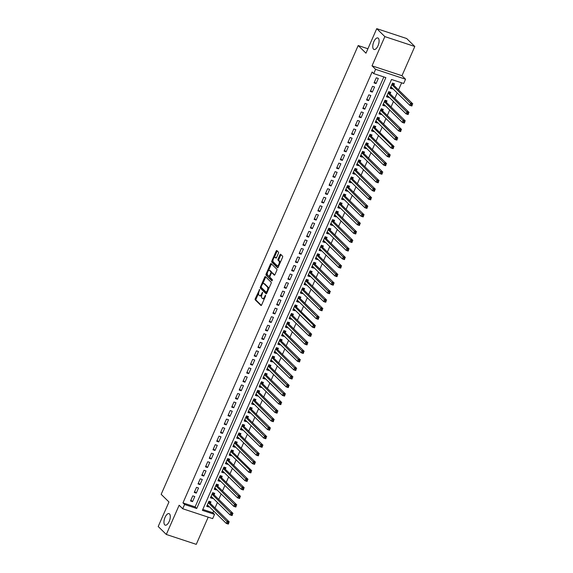 <?xml version="1.0" encoding="UTF-8"?>
<svg xmlns="http://www.w3.org/2000/svg" width="573" height="573" viewBox="0 0 573 573"><rect width="100%" height="100%" fill="white"/><g stroke="black" fill="none" stroke-linecap="round" stroke-linejoin="round"><path stroke-width="0.86" d="M259.648 289.437L255.264 298.705A0.931 0.408 -71.7 0 0 255.214 299.851L260.951 305.481A0.931 0.408 -71.7 0 0 261.023 305.524A0.931 0.408 -71.7 0 0 261.639 304.951L265.543 296.055L265.521 295.217L264.59 296.771A2.98 1.311 -71.7 0 1 262.635 298.597A2.98 1.311 -71.7 0 1 262.391 298.447L261.918 297.981A2.98 1.311 -71.7 0 1 262.076 294.3L262.613 292.345L261.625 293.863A2.98 1.311 -71.7 0 1 259.669 295.697A2.98 1.311 -71.7 0 1 259.433 295.546L258.953 295.074A2.98 1.311 -71.7 0 1 259.111 291.392L259.648 289.437M373.532 49.185A6.074 2.672 -71.7 0 0 374.026 49.493A6.074 2.672 -71.7 0 0 378.252 45.167A6.074 2.672 -71.7 0 0 378.33 38.262A6.074 2.672 -71.7 0 0 377.836 37.954A6.074 2.672 -71.7 0 0 373.61 42.273A6.074 2.672 -71.7 0 0 373.532 49.185M164.73 524.854A6.074 2.672 -71.7 0 0 165.217 525.162A6.074 2.672 -71.7 0 0 169.443 520.843A6.074 2.672 -71.7 0 0 169.522 513.931A6.074 2.672 -71.7 0 0 169.028 513.63A6.074 2.672 -71.7 0 0 164.802 517.949A6.074 2.672 -71.7 0 0 164.73 524.854M278.406 253.295A0.931 0.408 -71.7 0 0 278.457 252.141L276.852 250.566A0.931 0.408 -71.7 0 0 276.773 250.523A0.931 0.408 -71.7 0 0 276.165 251.089L271.824 260.973A0.931 0.408 -71.7 0 0 271.774 262.126L277.511 267.749A0.931 0.408 -71.7 0 0 277.59 267.799A0.931 0.408 -71.7 0 0 278.199 267.226L282.539 257.341A0.931 0.408 -71.7 0 0 282.582 256.188L280.641 254.283A0.931 0.408 -71.7 0 0 280.562 254.24A0.931 0.408 -71.7 0 0 279.953 254.813L278.098 259.039A0.931 0.408 -71.7 0 0 278.048 260.192L279.015 261.138A2.493 1.096 -71.7 0 1 278.979 263.967A2.493 1.096 -71.7 0 1 277.246 265.743A2.493 1.096 -71.7 0 1 277.046 265.614L273.271 261.911A2.493 1.096 -71.7 0 1 273.3 259.082A2.493 1.096 -71.7 0 1 275.033 257.306A2.493 1.096 -71.7 0 1 275.241 257.435L275.864 258.051A0.931 0.408 -71.7 0 0 275.942 258.094A0.931 0.408 -71.7 0 0 276.551 257.528L278.406 253.295M373.725 73.602L375.601 69.333L405.548 79.217L403.671 83.486L391.531 79.475L202.391 510.357L214.531 514.361L212.662 518.629L182.715 508.745L184.585 504.476L196.725 508.487L385.865 77.606L373.725 73.602L372.106 72.012L182.966 502.886L184.585 504.476M182.715 508.745L179.141 505.243L166.313 534.466L158.198 526.508L168.963 501.977L161.171 494.334L358.182 45.539L365.975 53.182L376.74 28.65L384.855 36.608L372.027 65.831L375.601 69.333M265.414 276.616A0.931 0.408 -71.7 0 0 265.342 276.566A0.931 0.408 -71.7 0 0 264.726 277.139L260.393 287.023A0.931 0.408 -71.7 0 0 260.343 288.169L266.08 293.799A0.931 0.408 -71.7 0 0 266.151 293.842A0.931 0.408 -71.7 0 0 266.767 293.269L271.101 283.391A0.931 0.408 -71.7 0 0 271.151 282.238L265.414 276.616M266.108 273.994L270.449 264.117A0.931 0.408 -71.7 0 1 271.058 263.544A0.931 0.408 -71.7 0 1 271.129 263.587L276.866 269.217A0.931 0.408 -71.7 0 1 276.816 270.363L274.961 274.596A0.931 0.408 -71.7 0 1 274.352 275.169A0.931 0.408 -71.7 0 1 274.274 275.119L271.953 272.841A0.931 0.408 -71.7 0 0 271.874 272.791A0.931 0.408 -71.7 0 0 271.265 273.364L270.033 276.172A0.931 0.408 -71.7 0 0 269.983 277.318L272.404 279.696L271.946 280.899L266.058 275.147A0.931 0.408 -71.7 0 1 266.108 273.994L266.918 274.266L267.276 273.45M376.74 28.65L406.687 38.534L414.802 46.492L384.855 36.608M166.313 534.466L196.26 544.35L208.2 517.154M392.505 88.342L392.247 88.915L390.628 87.325M393.844 85.291L394.496 83.794L392.476 83.128L390.227 88.249L392.247 88.915M388.759 96.873L388.501 97.446L386.882 95.856M390.098 93.822L390.75 92.325L388.73 91.659L386.481 96.78L388.501 97.446M385.013 105.403L384.762 105.976L383.136 104.393M386.352 102.352L387.004 100.862L384.984 100.189L382.735 105.31L384.762 105.976M381.267 113.941L381.016 114.514L379.398 112.924M382.606 110.883L383.258 109.393L381.238 108.727L378.989 113.841L381.016 114.514M377.521 122.472L377.27 123.045L375.652 121.455M378.86 119.42L379.512 117.923L377.492 117.257L375.243 122.378L377.27 123.045M373.775 131.002L373.524 131.575L371.906 129.985M375.114 127.951L375.773 126.454L373.746 125.788L371.497 130.909L373.524 131.575M370.029 139.533L369.778 140.106L368.16 138.523M371.368 136.481L372.027 134.992L370 134.318L367.751 139.44L369.778 140.106M366.283 148.07L366.032 148.643L364.414 147.053M367.622 145.012L368.281 143.522L366.254 142.856L364.005 147.97L366.032 148.643M362.537 156.601L362.286 157.174L360.668 155.584M363.876 153.55L364.535 152.053L362.508 151.387L360.267 156.508L362.286 157.174M358.791 165.131L358.54 165.704L356.922 164.114M360.131 162.08L360.789 160.583L358.762 159.917L356.521 165.038L358.54 165.704M355.045 173.662L354.794 174.235L353.176 172.652M356.385 170.611L357.043 169.121L355.016 168.448L352.775 173.569L354.794 174.235M351.299 182.2L351.048 182.773L349.43 181.183M352.646 179.141L353.297 177.651L351.278 176.985L349.029 182.099L351.048 182.773M347.56 190.73L347.302 191.303L345.684 189.713M348.9 187.672L349.551 186.182L347.532 185.516L345.283 190.637L347.302 191.303M343.814 199.261L343.556 199.834L341.938 198.244M345.154 196.21L345.806 194.713L343.786 194.046L341.537 199.168L343.556 199.834M340.068 207.791L339.818 208.364L338.192 206.781M341.408 204.74L342.06 203.25L340.04 202.577L337.791 207.698L339.818 208.364M336.322 216.322L336.072 216.895L334.453 215.312M337.662 213.271L338.314 211.781L336.294 211.115L334.045 216.229L336.072 216.895M332.576 224.86L332.326 225.433L330.707 223.842M333.916 221.801L334.568 220.311L332.548 219.645L330.299 224.759L332.326 225.433M328.83 233.39L328.58 233.963L326.961 232.373M330.17 230.339L330.829 228.842L328.802 228.176L326.553 233.297L328.58 233.963M325.084 241.921L324.834 242.494L323.215 240.911M326.424 238.869L327.083 237.372L325.056 236.706L322.807 241.827L324.834 242.494M321.338 250.451L321.088 251.024L319.469 249.441M322.678 247.4L323.337 245.91L321.31 245.237L319.061 250.358L321.088 251.024M317.592 258.989L317.342 259.562L315.723 257.972M318.932 255.93L319.591 254.441L317.564 253.775L315.322 258.889L317.342 259.562M313.846 267.519L313.596 268.092L311.977 266.502M315.186 264.468L315.845 262.971L313.818 262.305L311.576 267.426L313.596 268.092M310.1 276.05L309.85 276.623L308.231 275.033M311.44 272.999L312.099 271.502L310.072 270.836L307.83 275.957L309.85 276.623M306.354 284.58L306.104 285.153L304.485 283.571M307.701 281.529L308.353 280.039L306.333 279.366L304.084 284.487L306.104 285.153M302.608 293.118L302.358 293.691L300.739 292.101M303.955 290.06L304.607 288.57L302.587 287.904L300.338 293.018L302.358 293.691M298.87 301.649L298.612 302.222L296.993 300.632M300.209 298.597L300.861 297.101L298.841 296.434L296.592 301.556L298.612 302.222M295.124 310.179L294.873 310.752L293.247 309.162M296.463 307.128L297.115 305.631L295.095 304.965L292.846 310.086L294.873 310.752M291.378 318.71L291.127 319.283L289.508 317.7M292.717 315.659L293.369 314.169L291.349 313.495L289.1 318.617L291.127 319.283M287.632 327.247L287.381 327.82L285.762 326.23M288.971 324.189L289.623 322.699L287.603 322.033L285.354 327.147L287.381 327.82M283.886 335.778L283.635 336.351L282.016 334.761M285.225 332.727L285.884 331.23L283.857 330.564L281.608 335.685L283.635 336.351M280.14 344.309L279.889 344.882L278.27 343.291M281.479 341.257L282.138 339.76L280.111 339.094L277.862 344.215L279.889 344.882M276.394 352.839L276.143 353.412L274.524 351.829M277.733 349.788L278.392 348.298L276.365 347.625L274.116 352.746L276.143 353.412M272.648 361.377L272.397 361.95L270.778 360.36M273.987 358.318L274.646 356.829L272.619 356.162L270.377 361.276L272.397 361.95M268.902 369.907L268.651 370.48L267.032 368.89M270.241 366.856L270.9 365.359L268.873 364.693L266.631 369.814L268.651 370.48M265.156 378.438L264.905 379.011L263.286 377.421M266.495 375.387L267.154 373.89L265.127 373.224L262.885 378.345L264.905 379.011M261.41 386.968L261.159 387.541L259.54 385.958M262.756 383.917L263.408 382.427L261.388 381.754L259.139 386.875L261.159 387.541M257.664 395.506L257.413 396.079L255.794 394.489M259.01 392.448L259.662 390.958L257.642 390.292L255.393 395.406L257.413 396.079M253.925 404.037L253.667 404.61L252.048 403.02M255.264 400.978L255.916 399.488L253.896 398.822L251.647 403.944L253.667 404.61M250.179 412.567L249.928 413.14L248.302 411.55M251.518 409.516L252.17 408.019L250.15 407.353L247.901 412.474L249.928 413.14M246.433 421.098L246.182 421.671L244.564 420.088M247.772 418.046L248.424 416.55L246.404 415.883L244.155 421.005L246.182 421.671M242.687 429.628L242.436 430.201L240.818 428.618M244.026 426.577L244.678 425.087L242.658 424.414L240.409 429.535L242.436 430.201M238.941 438.166L238.69 438.739L237.072 437.149M240.28 435.108L240.939 433.618L238.912 432.952L236.663 438.066L238.69 438.739M235.195 446.696L234.944 447.269L233.326 445.679M236.534 443.645L237.193 442.148L235.166 441.482L232.917 446.603L234.944 447.269M231.449 455.227L231.198 455.8L229.58 454.21M232.788 452.176L233.447 450.679L231.42 450.013L229.171 455.134L231.198 455.8M227.703 463.758L227.452 464.331L225.834 462.748M229.042 460.706L229.701 459.217L227.674 458.543L225.433 463.664L227.452 464.331M223.957 472.295L223.706 472.868L222.088 471.278M225.296 469.237L225.955 467.747L223.928 467.081L221.687 472.195L223.706 472.868M220.211 480.826L219.96 481.399L218.342 479.809M221.55 477.775L222.209 476.278L220.182 475.611L217.941 480.733L219.96 481.399M216.465 489.356L216.214 489.929L214.596 488.339M217.812 486.305L218.463 484.808L216.444 484.142L214.195 489.263L216.214 489.929M212.719 497.887L212.468 498.46L210.85 496.877M214.066 494.836L214.717 493.346L212.698 492.673L210.449 497.794L212.468 498.46M192.764 495.867L190.515 500.981L192.542 501.654L194.784 496.533L192.764 495.867M196.51 487.329L194.261 492.451L196.281 493.117L198.53 488.003L196.51 487.329M200.256 478.799L198.007 483.92L200.027 484.586L202.276 479.465L200.256 478.799M204.002 470.268L201.753 475.389L203.773 476.056L206.022 470.934L204.002 470.268M207.741 461.738L205.499 466.852L207.519 467.525L209.768 462.404L207.741 461.738M211.487 453.207L209.245 458.321L211.265 458.987L213.514 453.873L211.487 453.207M215.233 444.669L212.991 449.791L215.011 450.457L217.26 445.343L215.233 444.669M218.979 436.139L216.73 441.26L218.757 441.926L221.006 436.805L218.979 436.139M222.725 427.608L220.476 432.73L222.503 433.396L224.752 428.275L222.725 427.608M226.471 419.078L224.222 424.192L226.249 424.865L228.498 419.744L226.471 419.078M230.217 410.54L227.968 415.661L229.995 416.327L232.237 411.213L230.217 410.54M233.963 402.01L231.714 407.131L233.741 407.797L235.983 402.676L233.963 402.01M237.709 393.479L235.46 398.6L237.487 399.266L239.729 394.145L237.709 393.479M241.455 384.949L239.206 390.063L241.226 390.736L243.475 385.615L241.455 384.949M245.201 376.411L242.952 381.532L244.972 382.198L247.221 377.084L245.201 376.411M248.947 367.88L246.698 373.002L248.718 373.668L250.967 368.546L248.947 367.88M252.686 359.35L250.444 364.471L252.464 365.137L254.713 360.016L252.686 359.35M256.432 350.819L254.19 355.933L256.21 356.607L258.459 351.485L256.432 350.819M260.178 342.282L257.936 347.403L259.956 348.069L262.205 342.955L260.178 342.282M263.924 333.751L261.675 338.872L263.702 339.538L265.951 334.417L263.924 333.751M267.67 325.22L265.421 330.342L267.448 331.008L269.697 325.887L267.67 325.22M271.416 316.69L269.167 321.804L271.194 322.477L273.443 317.356L271.416 316.69M275.162 308.152L272.913 313.273L274.94 313.94L277.182 308.826L275.162 308.152M278.908 299.622L276.659 304.743L278.686 305.409L280.928 300.288L278.908 299.622M282.654 291.091L280.405 296.212L282.432 296.878L284.674 291.757L282.654 291.091M286.4 282.561L284.151 287.675L286.171 288.348L288.42 283.227L286.4 282.561M290.146 274.023L287.897 279.144L289.917 279.81L292.166 274.696L290.146 274.023M293.892 265.492L291.643 270.614L293.663 271.28L295.912 266.159L293.892 265.492M297.631 256.962L295.389 262.083L297.408 262.749L299.658 257.628L297.631 256.962M301.377 248.431L299.135 253.553L301.154 254.219L303.404 249.097L301.377 248.431M305.123 239.901L302.881 245.015L304.9 245.688L307.149 240.567L305.123 239.901M308.868 231.363L306.619 236.484L308.646 237.15L310.895 232.036L308.868 231.363M312.614 222.833L310.365 227.954L312.392 228.62L314.641 223.499L312.614 222.833M316.36 214.302L314.111 219.423L316.138 220.089L318.387 214.968L316.36 214.302M320.106 205.771L317.857 210.885L319.884 211.559L322.126 206.438L320.106 205.771M323.852 197.234L321.603 202.355L323.63 203.021L325.872 197.907L323.852 197.234M327.598 188.703L325.349 193.824L327.376 194.491L329.618 189.369L327.598 188.703M331.344 180.173L329.095 185.294L331.115 185.96L333.364 180.839L331.344 180.173M335.09 171.642L332.841 176.756L334.861 177.429L337.11 172.308L335.09 171.642M338.836 163.104L336.587 168.226L338.607 168.892L340.856 163.778L338.836 163.104M342.575 154.574L340.333 159.695L342.353 160.361L344.602 155.24L342.575 154.574M346.321 146.043L344.079 151.165L346.099 151.831L348.348 146.709L346.321 146.043M350.067 137.513L347.825 142.627L349.845 143.3L352.094 138.179L350.067 137.513M353.813 128.975L351.564 134.096L353.591 134.762L355.84 129.648L353.813 128.975M357.559 120.445L355.31 125.566L357.337 126.232L359.586 121.111L357.559 120.445M361.305 111.914L359.056 117.035L361.083 117.701L363.332 112.58L361.305 111.914M365.051 103.384L362.802 108.498L364.829 109.171L367.071 104.05L365.051 103.384M368.797 94.846L366.548 99.967L368.575 100.633L370.817 95.519L368.797 94.846M372.543 86.315L370.294 91.436L372.321 92.103L374.563 86.981L372.543 86.315M182.966 502.886L195.099 506.897L383.838 76.94M376.06 83.572L378.309 78.451L376.289 77.785L374.04 82.906L376.06 83.572L374.441 81.982M202.799 509.433L212.905 512.771L213.672 511.03M215.011 507.972L217.418 502.492M218.757 499.441L221.164 493.962M222.503 490.911L224.91 485.431M226.249 482.38L228.656 476.901M229.995 473.842L232.402 468.363M233.741 465.312L236.148 459.833M237.487 456.781L239.894 451.302M241.233 448.251L243.64 442.771M244.979 439.713L247.386 434.234M248.725 431.183L251.124 425.703M252.471 422.652L254.87 417.173M256.21 414.121L258.616 408.642M259.956 405.584L262.362 400.104M263.702 397.053L266.108 391.574M267.448 388.523L269.854 383.043M271.194 379.992L273.6 374.513M274.94 371.454L277.346 365.982M278.686 362.924L281.092 357.445M282.432 354.393L284.838 348.914M286.178 345.863L288.584 340.383M289.924 337.332L292.33 331.853M293.67 328.795L296.069 323.315M297.416 320.264L299.815 314.785M301.154 311.733L303.561 306.254M304.9 303.203L307.307 297.724M308.646 294.665L311.053 289.186M312.392 286.135L314.799 280.655M316.138 277.604L318.545 272.125M319.884 269.074L322.291 263.594M323.63 260.536L326.037 255.057M327.376 252.005L329.783 246.526M331.122 243.475L333.529 237.996M334.868 234.944L337.275 229.465M338.614 226.407L341.014 220.927M342.36 217.876L344.76 212.397M346.099 209.346L348.506 203.866M349.845 200.815L352.252 195.336M353.591 192.277L355.998 186.798M357.337 183.747L359.744 178.267M361.083 175.216L363.49 169.737M364.829 166.686L367.236 161.206M368.575 158.148L370.982 152.676M372.321 149.617L374.728 144.138M376.067 141.087L378.474 135.608M379.813 132.556L382.22 127.077M383.559 124.026L385.958 118.547M387.305 115.488L389.704 110.009M391.044 106.958L393.45 101.478M394.79 98.427L397.196 92.948M398.536 89.897L401.644 82.813M210.32 503.366L210.971 501.876L208.952 501.21L206.703 506.324L208.722 506.998L208.98 506.425M367.916 48.755L358.182 45.539M372.027 65.831L401.974 75.715L414.802 46.492M401.974 75.715L405.548 79.217M212.905 512.771L214.531 514.361M195.099 506.897L196.725 508.487M208.722 506.998L207.104 505.407M192.542 501.654L190.916 500.064M196.281 493.117L194.662 491.534M200.027 484.586L198.408 483.003M203.773 476.056L202.154 474.465M207.519 467.525L205.9 465.935M211.265 458.987L209.646 457.404M215.011 450.457L213.392 448.874M218.757 441.926L217.138 440.336M222.503 433.396L220.884 431.806M226.249 424.865L224.63 423.275M229.995 416.327L228.376 414.745M233.741 407.797L232.122 406.207M237.487 399.266L235.861 397.676M241.226 390.736L239.607 389.146M244.972 382.198L243.353 380.615M248.718 373.668L247.099 372.078M252.464 365.137L250.845 363.547M256.21 356.607L254.591 355.016M259.956 348.069L258.337 346.486M263.702 339.538L262.083 337.948M267.448 331.008L265.829 329.418M271.194 322.477L269.575 320.887M274.94 313.94L273.321 312.357M278.686 305.409L277.067 303.819M282.432 296.878L280.806 295.288M286.171 288.348L284.552 286.758M289.917 279.81L288.298 278.227M293.663 271.28L292.044 269.697M297.408 262.749L295.79 261.159M301.154 254.219L299.536 252.629M304.9 245.688L303.282 244.098M308.646 237.15L307.028 235.567M312.392 228.62L310.774 227.03M316.138 220.089L314.52 218.499M319.884 211.559L318.266 209.969M323.63 203.021L322.012 201.438M327.376 194.491L325.751 192.9M331.115 185.96L329.496 184.37M334.861 177.429L333.242 175.839M338.607 168.892L336.988 167.309M342.353 160.361L340.734 158.771M346.099 151.831L344.48 150.241M349.845 143.3L348.226 141.71M353.591 134.762L351.972 133.18M357.337 126.232L355.718 124.642M361.083 117.701L359.464 116.111M364.829 109.171L363.21 107.581M368.575 100.633L366.956 99.05M372.321 92.103L370.695 90.52M259.669 295.697L260.479 295.962A2.98 1.311 -71.7 0 0 261.718 295.324M262.635 298.597L263.444 298.87A2.98 1.311 -71.7 0 0 264.497 298.44M258.609 293.19L256.074 298.97A0.931 0.408 -71.7 0 0 256.024 300.123L261.374 305.366M261.188 287.317A0.931 0.408 -71.7 0 0 261.152 288.441L266.502 293.684M265.8 276.988A0.931 0.408 -71.7 0 0 265.535 277.404L262.678 283.921M261.245 286.536L261.209 287.345L266.244 292.28L267.254 290.697A2.98 1.311 -71.7 0 0 267.412 287.016L263.974 283.642A2.98 1.311 -71.7 0 0 263.73 283.492A2.98 1.311 -71.7 0 0 261.775 285.325L261.245 286.536M268.565 289.164A2.98 1.311 -71.7 0 0 268.221 287.288L267.412 287.016M263.73 283.492L264.54 283.757A2.98 1.311 -71.7 0 1 264.783 283.907L268.221 287.288M268.501 270.664L271.258 264.382L270.449 264.117M271.516 263.967A0.931 0.408 -71.7 0 0 271.258 264.382M274.703 275.011L272.762 273.106A0.931 0.408 -71.7 0 0 272.684 273.056A0.931 0.408 -71.7 0 0 272.598 273.049M272.261 280.698L266.058 275.147M269.539 270.47A2.493 1.096 -71.7 0 0 269.331 270.341A2.493 1.096 -71.7 0 0 267.598 272.118A2.493 1.096 -71.7 0 0 267.57 274.954L268.902 276.258A0.931 0.408 -71.7 0 0 268.973 276.301A0.931 0.408 -71.7 0 0 269.589 275.728L270.821 272.927A0.931 0.408 -71.7 0 0 270.864 271.774L269.539 270.47L270.349 270.735A2.493 1.096 -71.7 0 0 270.141 270.614L269.331 270.341M269.066 276.308L269.711 276.523A0.931 0.408 -71.7 0 0 269.783 276.573A0.931 0.408 -71.7 0 0 269.904 276.573M271.76 272.791A0.931 0.408 -71.7 0 0 271.674 272.046L270.864 271.774M270.349 270.735L271.674 272.046M266.918 274.266A0.931 0.408 -71.7 0 0 266.868 275.412M275.033 257.306L275.842 257.571A2.493 1.096 -71.7 0 1 276.05 257.7L276.293 257.943M277.855 265.886A2.493 1.096 -71.7 0 0 278.055 266.008A2.493 1.096 -71.7 0 0 278.858 265.729M280.125 262.835A2.493 1.096 -71.7 0 0 279.825 261.403L279.015 261.138M281.028 254.663A0.931 0.408 -71.7 0 0 280.763 255.078L278.908 259.304A0.931 0.408 -71.7 0 0 278.858 260.457L279.825 261.403M272.97 260.479L272.633 261.245A0.931 0.408 -71.7 0 0 272.583 262.391L277.941 267.641M277.232 250.945A0.931 0.408 -71.7 0 0 276.974 251.361L274.238 257.585M207.218 505.142L207.784 505.25M207.354 504.834L226.321 523.428L227.252 521.294L229.279 521.96L210.055 503.115A0.953 0.415 108.3 0 1 209.962 502.936L209.56 501.411M228.813 522.812L228.341 524.094L226.321 523.428L228.441 523.665L228.813 522.812L228.004 522.547L227.631 523.4M228.004 522.547L208.293 502.7M228.441 523.665L228.341 524.094M210.964 496.612L211.53 496.719M211.1 496.304L230.067 514.898L230.998 512.763L233.025 513.429L213.801 494.585A0.953 0.415 108.3 0 1 213.708 494.399L213.306 492.88M232.559 514.282L232.086 515.564L230.067 514.898L232.187 515.134L232.559 514.282L231.75 514.017L231.377 514.869M231.75 514.017L212.039 494.17M232.187 515.134L232.086 515.564M214.71 488.081L215.276 488.189M214.846 487.766L233.813 506.36L234.744 504.226L236.771 504.899L217.547 486.047A0.953 0.415 108.3 0 1 217.454 485.868L217.052 484.343M236.305 505.751L235.832 507.033L233.813 506.36L235.926 506.604L236.305 505.751L235.496 505.486L235.116 506.339M235.496 505.486L215.785 485.639M235.926 506.604L235.832 507.033M218.456 479.551L219.022 479.658M218.592 479.236L237.551 497.83L238.49 495.695L240.517 496.361L221.293 477.517A0.953 0.415 108.3 0 1 221.199 477.338L220.798 475.812M240.051 497.221L239.578 498.496L237.551 497.83L239.672 498.073L240.051 497.221L239.242 496.949L238.862 497.801M239.242 496.949L219.531 477.101M239.672 498.073L239.578 498.496M222.202 471.013L222.768 471.121M222.338 470.705L241.297 489.299L242.236 487.165L244.263 487.831L225.039 468.986A0.953 0.415 108.3 0 1 224.945 468.807L224.544 467.281M243.797 488.683L243.324 489.965L241.297 489.299L243.418 489.535L243.797 488.683L242.988 488.418L242.608 489.27M242.988 488.418L223.277 468.571M243.418 489.535L243.324 489.965M225.948 462.483L226.514 462.59M226.084 462.175L245.043 480.768L245.982 478.634L248.009 479.3L228.785 460.456A0.953 0.415 108.3 0 1 228.691 460.269L228.29 458.751M247.536 480.153L247.07 481.435L245.043 480.768L247.164 481.005L247.536 480.153L246.727 479.888L246.354 480.74M246.727 479.888L227.023 460.04M247.164 481.005L247.07 481.435M229.694 453.952L230.26 454.06M229.83 453.637L248.789 472.231L249.728 470.096L251.748 470.77L232.531 451.918A0.953 0.415 108.3 0 1 232.437 451.739L232.036 450.213M251.282 471.622L250.816 472.904L248.789 472.231L250.91 472.474L251.282 471.622L250.473 471.357L250.1 472.209M250.473 471.357L249.728 470.096L230.769 451.51M250.91 472.474L250.816 472.904M233.44 445.422L233.999 445.529M233.576 445.106L252.535 463.7L253.474 461.566L255.494 462.232L236.277 443.387A0.953 0.415 108.3 0 1 236.183 443.208L235.782 441.683M255.028 463.091L254.562 464.366L252.535 463.7L254.656 463.944L255.028 463.091L254.219 462.819L253.846 463.672M254.219 462.819L234.515 442.972M254.656 463.944L254.562 464.366M237.186 436.884L237.745 436.991M237.322 436.576L256.281 455.17L257.22 453.035L259.24 453.701L240.023 434.857A0.953 0.415 108.3 0 1 239.929 434.678L239.528 433.152M258.774 454.554L258.308 455.836L256.281 455.17L258.402 455.413L258.774 454.554L257.965 454.289L257.592 455.141M257.965 454.289L238.261 434.441M258.402 455.413L258.308 455.836M240.932 428.353L241.491 428.461M241.068 428.045L260.027 446.639L260.966 444.505L262.986 445.171L243.769 426.326A0.953 0.415 108.3 0 1 243.675 426.14L243.274 424.622M262.52 446.023L262.047 447.305L260.027 446.639L262.148 446.876L262.52 446.023L261.711 445.758L261.338 446.611M261.711 445.758L241.999 425.911M262.148 446.876L262.047 447.305M244.678 419.823L245.237 419.93M244.814 419.515L263.773 438.101L264.712 435.974L266.731 436.64L247.515 417.789A0.953 0.415 108.3 0 1 247.414 417.61L247.02 416.091M266.266 437.493L265.793 438.775L263.773 438.101L265.893 438.345L266.266 437.493L265.457 437.228L265.084 438.08M265.457 437.228L245.745 417.38M265.893 438.345L265.793 438.775M248.424 411.292L248.983 411.4M248.56 410.977L267.519 429.571L268.458 427.437L270.477 428.11L251.261 409.258A0.953 0.415 108.3 0 1 251.16 409.079L250.759 407.553M270.012 428.962L269.539 430.237L267.519 429.571L269.639 429.814L270.012 428.962L269.203 428.69L268.83 429.549M269.203 428.69L249.491 408.843M269.639 429.814L269.539 430.237M252.163 402.755L252.729 402.862M252.299 402.447L271.265 421.04L272.196 418.906L274.223 419.572L254.999 400.728A0.953 0.415 108.3 0 1 254.906 400.548L254.505 399.023M273.758 420.424L273.285 421.707L271.265 421.04L273.385 421.284L273.758 420.424L272.949 420.159L272.576 421.012M272.949 420.159L253.237 400.312M273.385 421.284L273.285 421.707M255.909 394.224L256.475 394.331M256.045 393.916L275.011 412.51L275.942 410.375L277.969 411.042L258.745 392.197A0.953 0.415 108.3 0 1 258.652 392.011L258.251 390.492M277.504 411.894L277.031 413.176L275.011 412.51L277.131 412.746L277.504 411.894L276.695 411.629L276.322 412.481M276.695 411.629L256.983 391.782M277.131 412.746L277.031 413.176M259.655 385.693L260.221 385.801M259.791 385.385L278.757 403.972L279.688 401.845L281.715 402.511L262.491 383.659A0.953 0.415 108.3 0 1 262.398 383.48L261.997 381.962M281.25 403.363L280.777 404.645L278.757 403.972L280.87 404.216L281.25 403.363L280.441 403.098L280.061 403.951M280.441 403.098L260.729 383.251M280.87 404.216L280.777 404.645M263.401 377.163L263.967 377.27M263.537 376.848L282.496 395.442L283.434 393.307L285.461 393.98L266.237 375.129A0.953 0.415 108.3 0 1 266.144 374.95L265.743 373.424M284.996 394.833L284.523 396.108L282.496 395.442L284.616 395.685L284.996 394.833L284.187 394.561L283.807 395.42M284.187 394.561L264.475 374.721M284.616 395.685L284.523 396.108M267.147 368.625L267.713 368.74M267.283 368.317L286.242 386.911L287.18 384.777L289.207 385.443L269.983 366.598A0.953 0.415 108.3 0 1 269.89 366.419L269.489 364.894M288.742 386.295L288.269 387.577L286.242 386.911L288.362 387.155L288.742 386.295L287.933 386.03L287.553 386.882M287.933 386.03L268.221 366.183M288.362 387.155L288.269 387.577M270.893 360.095L271.459 360.202M271.029 359.787L289.988 378.381L290.926 376.246L292.953 376.912L273.729 358.068A0.953 0.415 108.3 0 1 273.636 357.889L273.235 356.363M292.481 377.765L292.015 379.047L289.988 378.381L292.108 378.617L292.481 377.765L291.671 377.5L291.299 378.352M291.671 377.5L271.967 357.652M292.108 378.617L292.015 379.047M274.639 351.564L275.205 351.672M274.775 351.256L293.734 369.843L294.672 367.716L296.692 368.382L277.475 349.53A0.953 0.415 108.3 0 1 277.382 349.351L276.981 347.832M296.227 369.234L295.761 370.516L293.734 369.843L295.854 370.086L296.227 369.234L295.417 368.969L295.045 369.821M295.417 368.969L275.713 349.122M295.854 370.086L295.761 370.516M278.385 343.034L278.944 343.141M278.521 342.718L297.48 361.312L298.418 359.178L300.438 359.851L281.221 340.999A0.953 0.415 108.3 0 1 281.128 340.82L280.727 339.295M299.973 360.704L299.507 361.978L297.48 361.312L299.6 361.556L299.973 360.704L299.163 360.431L298.791 361.291M299.163 360.431L279.459 340.591M299.6 361.556L299.507 361.978M282.131 334.496L282.69 334.611M282.267 334.188L301.226 352.782L302.164 350.647L304.184 351.313L284.967 332.469A0.953 0.415 108.3 0 1 284.874 332.29L284.473 330.764M303.719 352.173L303.253 353.448L301.226 352.782L303.346 353.025L303.719 352.173L302.909 351.901L302.537 352.753M302.909 351.901L283.205 332.054M303.346 353.025L303.253 353.448M285.877 325.965L286.436 326.073M286.013 325.657L304.972 344.251L305.91 342.117L307.93 342.783L288.713 323.938A0.953 0.415 108.3 0 1 288.62 323.759L288.219 322.234M307.465 343.635L306.992 344.917L304.972 344.251L307.092 344.488L307.465 343.635L306.655 343.37L306.283 344.223M306.655 343.37L286.944 323.523M307.092 344.488L306.992 344.917M289.623 317.435L290.182 317.542M289.759 317.127L308.718 335.714L309.656 333.586L311.676 334.252L292.459 315.408A0.953 0.415 108.3 0 1 292.359 315.222L291.965 313.703M311.211 335.105L310.738 336.387L308.718 335.714L310.838 335.957L311.211 335.105L310.401 334.84L310.029 335.692M310.401 334.84L290.69 314.992M310.838 335.957L310.738 336.387M293.369 308.904L293.928 309.012M293.505 308.589L312.464 327.183L313.402 325.049L315.422 325.722L296.205 306.87A0.953 0.415 108.3 0 1 296.105 306.691L295.704 305.165M314.957 326.574L314.484 327.849L312.464 327.183L314.584 327.427L314.957 326.574L314.147 326.309L313.775 327.162M314.147 326.309L313.402 325.049L294.436 306.462M314.584 327.427L314.484 327.849M297.108 300.367L297.674 300.481M297.244 300.059L316.21 318.652L317.141 316.518L319.168 317.184L299.944 298.34A0.953 0.415 108.3 0 1 299.851 298.161L299.45 296.635M318.703 318.044L318.23 319.319L316.21 318.652L318.33 318.896L318.703 318.044L317.893 317.771L317.521 318.624M317.893 317.771L298.182 297.924M318.33 318.896L318.23 319.319M300.854 291.836L301.419 291.944M300.99 291.528L319.956 310.122L320.887 307.988L322.914 308.654L303.69 289.809A0.953 0.415 108.3 0 1 303.597 289.63L303.196 288.104M322.449 309.506L321.976 310.788L319.956 310.122L322.076 310.358L322.449 309.506L321.639 309.241L321.267 310.093M321.639 309.241L301.928 289.394M322.076 310.358L321.976 310.788M304.6 283.306L305.165 283.413M304.736 282.998L323.702 301.591L324.633 299.457L326.66 300.123L307.436 281.279A0.953 0.415 108.3 0 1 307.343 281.092L306.942 279.574M326.195 300.975L325.722 302.258L323.702 301.591L325.815 301.828L326.195 300.975L325.385 300.71L325.006 301.563M325.385 300.71L305.674 280.863M325.815 301.828L325.722 302.258M308.346 274.775L308.911 274.882M308.482 274.46L327.441 293.054L328.379 290.919L330.406 291.593L311.182 272.741A0.953 0.415 108.3 0 1 311.089 272.562L310.688 271.036M329.941 292.445L329.468 293.727L327.441 293.054L329.561 293.297L329.941 292.445L329.131 292.18L328.752 293.032M329.131 292.18L309.42 272.333M329.561 293.297L329.468 293.727M312.092 266.244L312.657 266.352M312.228 265.929L331.187 284.523L332.125 282.389L334.152 283.055L314.928 264.21A0.953 0.415 108.3 0 1 314.835 264.031L314.434 262.506M333.687 283.914L333.214 285.189L331.187 284.523L333.307 284.767L333.687 283.914L332.877 283.642L332.498 284.495M332.877 283.642L313.166 263.795M333.307 284.767L333.214 285.189M315.838 257.707L316.403 257.814M315.974 257.399L334.933 275.993L335.871 273.858L337.898 274.524L318.674 255.68A0.953 0.415 108.3 0 1 318.581 255.501L318.18 253.975M337.425 275.377L336.96 276.659L334.933 275.993L337.053 276.236L337.425 275.377L336.616 275.112L336.244 275.964M336.616 275.112L316.912 255.264M337.053 276.236L336.96 276.659M319.584 249.176L320.149 249.284M319.72 248.868L338.679 267.462L339.617 265.328L341.637 265.994L322.42 247.149A0.953 0.415 108.3 0 1 322.327 246.963L321.926 245.445M341.171 266.846L340.706 268.128L338.679 267.462L340.799 267.698L341.171 266.846L340.362 266.581L339.99 267.433M340.362 266.581L320.658 246.734M340.799 267.698L340.706 268.128M323.33 240.646L323.888 240.753M323.466 240.338L342.425 258.924L343.363 256.797L345.383 257.463L326.166 238.612A0.953 0.415 108.3 0 1 326.073 238.432L325.672 236.914M344.917 258.316L344.452 259.598L342.425 258.924L344.545 259.168L344.917 258.316L344.108 258.051L343.736 258.903M344.108 258.051L324.404 238.203M344.545 259.168L344.452 259.598M327.076 232.115L327.634 232.223M327.212 231.8L346.171 250.394L347.109 248.259L349.129 248.933L329.912 230.081A0.953 0.415 108.3 0 1 329.819 229.902L329.418 228.376M348.663 249.785L348.198 251.06L346.171 250.394L348.291 250.637L348.663 249.785L347.854 249.513L347.482 250.372M347.854 249.513L328.15 229.666M348.291 250.637L348.198 251.06M330.822 223.577L331.38 223.685M330.958 223.269L349.917 241.863L350.855 239.729L352.875 240.395L333.658 221.55A0.953 0.415 108.3 0 1 333.565 221.371L333.164 219.846M352.409 241.247L351.937 242.529L349.917 241.863L352.037 242.107L352.409 241.247L351.6 240.982L351.228 241.835M351.6 240.982L331.889 221.135M352.037 242.107L351.937 242.529M334.568 215.047L335.126 215.154M334.704 214.739L353.663 233.333L354.601 231.198L356.621 231.864L337.404 213.02A0.953 0.415 108.3 0 1 337.304 212.834L336.91 211.315M356.155 232.717L355.683 233.999L353.663 233.333L355.783 233.569L356.155 232.717L355.346 232.452L354.974 233.304M355.346 232.452L335.635 212.604M355.783 233.569L355.683 233.999M338.314 206.516L338.872 206.624M338.45 206.208L357.409 224.795L358.347 222.668L360.367 223.334L341.15 204.482A0.953 0.415 108.3 0 1 341.05 204.303L340.649 202.785M359.901 224.186L359.429 225.468L357.409 224.795L359.529 225.039L359.901 224.186L359.092 223.921L358.719 224.774M359.092 223.921L339.381 204.074M359.529 225.039L359.429 225.468M342.052 197.986L342.618 198.093M342.188 197.671L361.155 216.265L362.086 214.13L364.113 214.803L344.889 195.952A0.953 0.415 108.3 0 1 344.796 195.773L344.394 194.247M363.647 215.656L363.175 216.931L361.155 216.265L363.275 216.508L363.647 215.656L362.838 215.384L362.465 216.243M362.838 215.384L343.127 195.536M363.275 216.508L363.175 216.931M345.798 189.448L346.364 189.556M345.934 189.14L364.901 207.734L365.832 205.6L367.859 206.266L348.635 187.421A0.953 0.415 108.3 0 1 348.542 187.242L348.14 185.716M367.393 207.118L366.921 208.4L364.901 207.734L367.021 207.978L367.393 207.118L366.584 206.853L366.211 207.705M366.584 206.853L346.873 187.006M367.021 207.978L366.921 208.4M349.544 180.918L350.11 181.025M349.68 180.61L368.647 199.203L369.578 197.069L371.605 197.735L352.381 178.891A0.953 0.415 108.3 0 1 352.288 178.704L351.886 177.186M371.139 198.587L370.667 199.87L368.647 199.203L370.76 199.44L371.139 198.587L370.33 198.322L369.95 199.175M370.33 198.322L350.619 178.475M370.76 199.44L370.667 199.87M353.29 172.387L353.856 172.494M353.426 172.079L372.386 190.666L373.324 188.538L375.351 189.205L356.127 170.353A0.953 0.415 108.3 0 1 356.034 170.174L355.632 168.655M374.885 190.057L374.413 191.339L372.386 190.666L374.506 190.909L374.885 190.057L374.076 189.792L373.696 190.644M374.076 189.792L354.365 169.945M374.506 190.909L374.413 191.339M357.036 163.857L357.602 163.964M357.172 163.541L376.132 182.135L377.07 180.001L379.097 180.674L359.873 161.822A0.953 0.415 108.3 0 1 359.78 161.643L359.378 160.118M378.631 181.526L378.159 182.801L376.132 182.135L378.252 182.379L378.631 181.526L377.822 181.254L377.442 182.114M377.822 181.254L358.111 161.414M378.252 182.379L378.159 182.801M360.782 155.319L361.348 155.433M360.918 155.011L379.878 173.605L380.816 171.47L382.843 172.136L363.619 153.292A0.953 0.415 108.3 0 1 363.526 153.113L363.124 151.587M382.37 172.996L381.905 174.271L379.878 173.605L381.998 173.848L382.37 172.996L381.561 172.724L381.188 173.576M381.561 172.724L361.857 152.876M381.998 173.848L381.905 174.271M364.528 146.788L365.094 146.896M364.664 146.48L383.624 165.074L384.562 162.94L386.582 163.606L367.365 144.761A0.953 0.415 108.3 0 1 367.272 144.582L366.87 143.057M386.116 164.458L385.65 165.74L383.624 165.074L385.744 165.311L386.116 164.458L385.307 164.193L384.934 165.045M385.307 164.193L365.603 144.346M385.744 165.311L385.65 165.74M368.274 138.258L368.833 138.365M368.41 137.95L387.369 156.536L388.308 154.409L390.328 155.075L371.111 136.231A0.953 0.415 108.3 0 1 371.018 136.045L370.616 134.526M389.862 155.928L389.396 157.21L387.369 156.536L389.49 156.78L389.862 155.928L389.053 155.663L388.68 156.515M389.053 155.663L369.349 135.815M389.49 156.78L389.396 157.21M372.02 129.727L372.579 129.835M372.156 129.412L391.115 148.006L392.054 145.871L394.074 146.545L374.857 127.693A0.953 0.415 108.3 0 1 374.763 127.514L374.362 125.988M393.608 147.397L393.142 148.672L391.115 148.006L393.236 148.249L393.608 147.397L392.799 147.132L392.426 147.984M392.799 147.132L392.054 145.871L373.095 127.285M393.236 148.249L393.142 148.672M375.766 121.189L376.325 121.304M375.902 120.882L394.861 139.475L395.8 137.341L397.82 138.007L378.603 119.163A0.953 0.415 108.3 0 1 378.509 118.983L378.108 117.458M397.354 138.867L396.881 140.141L394.861 139.475L396.982 139.719L397.354 138.867L396.545 138.594L396.172 139.447M396.545 138.594L376.833 118.747M396.982 139.719L396.881 140.141M379.512 112.659L380.071 112.766M379.648 112.351L398.607 130.945L399.546 128.81L401.566 129.477L382.349 110.632A0.953 0.415 108.3 0 1 382.248 110.453L381.854 108.927M401.1 130.329L400.627 131.611L398.607 130.945L400.728 131.181L401.1 130.329L400.291 130.064L399.918 130.916M400.291 130.064L380.579 110.217M400.728 131.181L400.627 131.611M383.258 104.128L383.817 104.236M383.394 103.82L402.353 122.414L403.292 120.28L405.312 120.946L386.095 102.101A0.953 0.415 108.3 0 1 385.994 101.915L385.593 100.397M404.846 121.798L404.373 123.08L402.353 122.414L404.474 122.651L404.846 121.798L404.037 121.533L403.664 122.386M404.037 121.533L384.325 101.686M404.474 122.651L404.373 123.08M386.997 95.598L387.563 95.705M387.14 95.283L406.099 113.877L407.031 111.742L409.058 112.415L389.833 93.564A0.953 0.415 108.3 0 1 389.74 93.385L389.339 91.859M408.592 113.268L408.119 114.55L406.099 113.877L408.22 114.12L408.592 113.268L407.783 113.003L407.41 113.855M407.783 113.003L388.071 93.155M408.22 114.12L408.119 114.55M390.743 87.067L391.309 87.175M390.879 86.752L409.845 105.346L410.777 103.212L412.804 103.878L393.579 85.033A0.953 0.415 108.3 0 1 393.486 84.854L393.085 83.329M412.338 104.737L411.865 106.012L409.845 105.346L411.966 105.59L412.338 104.737L411.529 104.465L411.156 105.317M411.529 104.465L391.817 84.618M411.966 105.59L411.865 106.012M259.698 289.981L259.168 289.802M265.628 295.797L265.098 295.618M262.663 292.889L262.133 292.71M262.183 294.049L261.625 293.863M265.149 296.95L264.59 296.771M256.024 300.123L255.214 299.851M256.074 298.97L255.264 298.705M261.152 288.441L260.343 288.169M261.166 287.274L260.393 287.023M265.535 277.404L264.726 277.139M267.283 292.094L266.724 291.915M267.813 290.883L267.254 290.697M264.783 283.907L263.974 283.642M272.762 273.106L271.953 272.841M270.141 275.914L269.589 275.728M271.394 273.113L270.821 272.927M276.05 257.7L275.241 257.435M278.858 260.457L278.048 260.192M278.908 259.304L278.098 259.039M280.763 255.078L279.953 254.813M272.583 262.391L271.774 262.126M272.633 261.245L271.824 260.973M276.974 251.361L276.165 251.089M210.055 503.115L208.357 502.557M209.962 502.936L208.414 502.421M213.801 494.585L212.103 494.019M213.708 494.399L212.16 493.89M217.547 486.047L215.849 485.489M217.454 485.868L215.906 485.36M221.293 477.517L219.595 476.958M221.199 477.338L219.652 476.829M225.039 468.986L223.341 468.428M224.945 468.807L223.398 468.291M228.785 460.456L227.087 459.89M228.691 460.269L227.144 459.761M232.531 451.918L230.833 451.359M232.437 451.739L230.89 451.23M236.277 443.387L234.579 442.829M236.183 443.208L234.636 442.7M240.023 434.857L238.325 434.298M239.929 434.678L238.382 434.162M243.769 426.326L242.064 425.76M243.675 426.14L242.121 425.632M247.515 417.789L245.81 417.23M247.414 417.61L245.867 417.101M251.261 409.258L249.556 408.699M251.16 409.079L249.613 408.57M254.999 400.728L253.302 400.169M254.906 400.548L253.359 400.033M258.745 392.197L257.048 391.631M258.652 392.011L257.105 391.502M262.491 383.659L260.794 383.101M262.398 383.48L260.851 382.972M266.237 375.129L264.54 374.57M266.144 374.95L264.597 374.441M269.983 366.598L268.286 366.04M269.89 366.419L268.343 365.903M273.729 358.068L272.032 357.502M273.636 357.889L272.089 357.373M277.475 349.53L275.778 348.971M277.382 349.351L275.835 348.842M281.221 340.999L279.524 340.441M281.128 340.82L279.581 340.312M284.967 332.469L283.27 331.91M284.874 332.29L283.327 331.774M288.713 323.938L287.016 323.373M288.62 323.759L287.073 323.244M292.459 315.408L290.755 314.842M292.359 315.222L290.812 314.713M296.205 306.87L294.501 306.311M296.105 306.691L294.558 306.183M299.944 298.34L298.247 297.781M299.851 298.161L298.304 297.652M303.69 289.809L301.992 289.25M303.597 289.63L302.05 289.114M307.436 281.279L305.738 280.713M307.343 281.092L305.796 280.584M311.182 272.741L309.484 272.182M311.089 272.562L309.542 272.053M314.928 264.21L313.23 263.652M314.835 264.031L313.288 263.523M318.674 255.68L316.976 255.121M318.581 255.501L317.034 254.985M322.42 247.149L320.722 246.583M322.327 246.963L320.78 246.454M326.166 238.612L324.468 238.053M326.073 238.432L324.526 237.924M329.912 230.081L328.214 229.522M329.819 229.902L328.272 229.393M333.658 221.55L331.96 220.992M333.565 221.371L332.018 220.856M337.404 213.02L335.699 212.454M337.304 212.834L335.757 212.325M341.15 204.482L339.445 203.924M341.05 204.303L339.502 203.795M344.889 195.952L343.191 195.393M344.796 195.773L343.248 195.264M348.635 187.421L346.937 186.862M348.542 187.242L346.994 186.726M352.381 178.891L350.683 178.325M352.288 178.704L350.74 178.196M356.127 170.353L354.429 169.794M356.034 170.174L354.486 169.665M359.873 161.822L358.175 161.264M359.78 161.643L358.232 161.135M363.619 153.292L361.921 152.733M363.526 153.113L361.978 152.597M367.365 144.761L365.667 144.195M367.272 144.582L365.724 144.067M371.111 136.231L369.413 135.665M371.018 136.045L369.47 135.536M374.857 127.693L373.159 127.134M374.763 127.514L373.216 127.005M378.603 119.163L376.905 118.604M378.509 118.983L376.962 118.475M382.349 110.632L380.644 110.073M382.248 110.453L380.701 109.937M386.095 102.101L384.39 101.536M385.994 101.915L384.447 101.407M389.833 93.564L388.136 93.005M389.74 93.385L388.193 92.876M393.579 85.033L391.882 84.475M393.486 84.854L391.939 84.346M272.684 273.056L271.874 272.791M269.783 276.573L268.973 276.301M278.055 266.008L277.246 265.743"/></g></svg>
